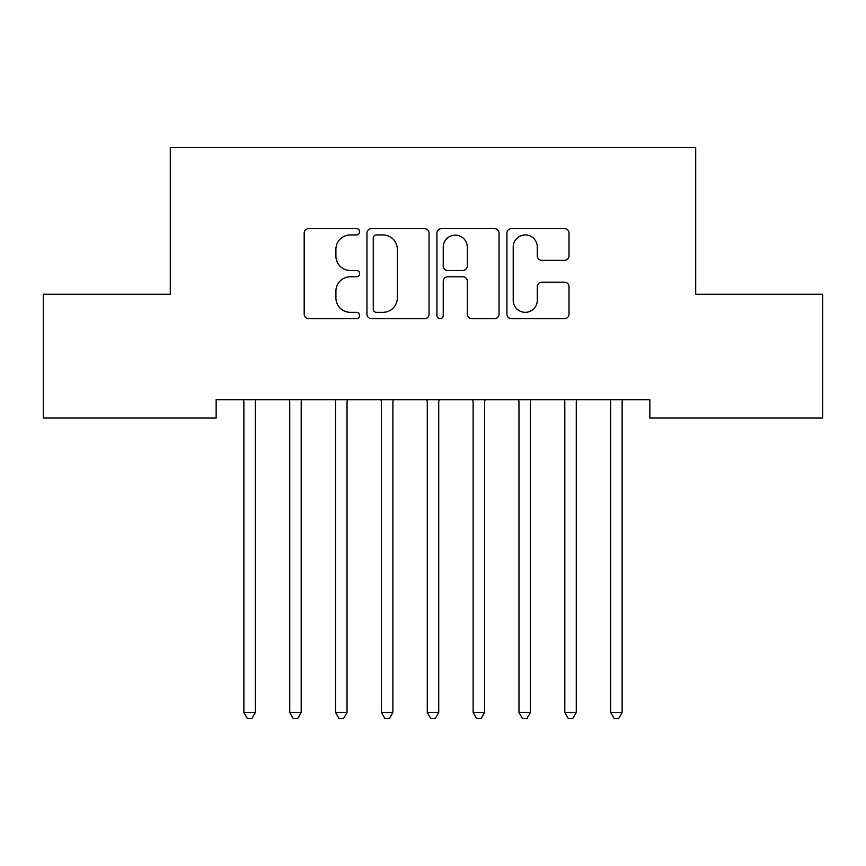 <?xml version="1.0" encoding="UTF-8"?>
<svg xmlns="http://www.w3.org/2000/svg" width="866" height="866" viewBox="0 0 866 866"><rect width="100%" height="100%" fill="white"/><g stroke="black" fill="none" stroke-linecap="round" stroke-linejoin="round"><path stroke-width="1.3" d="M359.65 231.785A3.15 3.15 0 0 0 356.5 228.635L308.686 228.635A4.503 4.503 0 0 0 304.183 233.138L304.183 314.142A4.503 4.503 0 0 0 308.686 318.634L356.5 318.634A3.15 3.15 0 0 0 359.65 315.484A3.15 3.15 0 0 0 356.5 312.334L350.308 312.334A14.397 14.397 0 0 1 335.911 297.936L335.911 291.182A14.397 14.397 0 0 1 350.308 276.784L356.5 276.784A3.15 3.15 0 0 0 359.65 273.634A3.15 3.15 0 0 0 356.5 270.484L350.308 270.484A14.397 14.397 0 0 1 335.911 256.087L335.911 249.332A14.397 14.397 0 0 1 350.308 234.935L356.5 234.935A3.15 3.15 0 0 0 359.65 231.785M564.513 260.363A4.503 4.503 0 0 0 569.016 255.86L569.016 233.138A4.503 4.503 0 0 0 564.513 228.635L511.416 228.635A4.503 4.503 0 0 0 506.913 233.138L506.913 314.142A4.503 4.503 0 0 0 511.416 318.634L564.513 318.634A4.503 4.503 0 0 0 569.016 314.142L569.016 286.689A4.503 4.503 0 0 0 564.513 282.186L541.791 282.186A4.503 4.503 0 0 0 537.288 286.689L537.288 300.296A12.037 12.037 0 0 1 525.251 312.334A12.037 12.037 0 0 1 513.213 300.296L513.213 246.972A12.037 12.037 0 0 1 525.251 234.935A12.037 12.037 0 0 1 537.288 246.972L537.288 255.86A4.503 4.503 0 0 0 541.791 260.363L564.513 260.363M649.857 399.713L216.143 399.713L216.143 418.051L43.3 418.051L43.3 294.267L170.299 294.267L170.299 147.556L695.701 147.556L695.701 294.267L822.7 294.267L822.7 418.051L649.857 418.051L649.857 399.713M429.06 233.138A4.503 4.503 0 0 0 424.567 228.635L371.46 228.635A4.503 4.503 0 0 0 366.957 233.138L366.957 314.142A4.503 4.503 0 0 0 371.46 318.634L424.567 318.634A4.503 4.503 0 0 0 429.06 314.142L429.06 233.138M441.433 228.635L494.54 228.635A4.503 4.503 0 0 1 499.043 233.138L499.043 314.142A4.503 4.503 0 0 1 494.54 318.634L471.818 318.634A4.503 4.503 0 0 1 467.315 314.142L467.315 281.288A4.503 4.503 0 0 0 462.812 276.784L447.733 276.784A4.503 4.503 0 0 0 443.24 281.288L443.24 315.484A3.15 3.15 0 0 1 440.09 318.634A3.15 3.15 0 0 1 436.94 315.484L436.94 233.138A4.503 4.503 0 0 1 441.433 228.635M376.407 234.935A3.15 3.15 0 0 0 373.257 238.085L373.257 309.184A3.15 3.15 0 0 0 376.407 312.334L382.934 312.334A14.397 14.397 0 0 0 397.332 297.936L397.332 249.332A14.397 14.397 0 0 0 382.934 234.935L376.407 234.935M467.315 247.2A12.037 12.037 0 0 0 455.278 235.162A12.037 12.037 0 0 0 443.24 247.2L443.24 265.981A4.503 4.503 0 0 0 447.733 270.484L462.812 270.484A4.503 4.503 0 0 0 467.315 265.981L467.315 247.2M255.34 402.095A4.59 4.59 0 0 1 255.676 400.384A4.59 4.59 0 0 0 255.34 402.095L255.34 712.48L243.876 712.48L243.876 402.095A4.59 4.59 0 0 0 243.552 400.384L243.281 399.713M255.946 399.713L255.676 400.384M255.34 712.48L251.909 718.444L247.319 718.444L243.876 712.48M301.195 402.095A4.59 4.59 0 0 1 301.52 400.384A4.59 4.59 0 0 0 301.195 402.095L301.195 712.48L289.731 712.48L289.731 402.095A4.59 4.59 0 0 0 289.396 400.384L289.125 399.713M347.039 402.095A4.59 4.59 0 0 1 347.363 400.384A4.59 4.59 0 0 0 347.039 402.095L347.039 712.48L335.575 712.48L335.575 402.095A4.59 4.59 0 0 0 335.239 400.384L334.969 399.713M301.79 399.713L301.52 400.384M301.195 712.48L297.752 718.444L293.163 718.444L289.731 712.48M347.634 399.713L347.363 400.384M347.039 712.48L343.596 718.444L339.017 718.444L335.575 712.48M392.883 402.095A4.59 4.59 0 0 1 393.218 400.384A4.59 4.59 0 0 0 392.883 402.095L392.883 712.48L381.419 712.48L381.419 402.095A4.59 4.59 0 0 0 381.094 400.384L380.824 399.713M438.726 402.095A4.59 4.59 0 0 1 439.062 400.384A4.59 4.59 0 0 0 438.726 402.095L438.726 712.48L427.274 712.48L427.274 402.095A4.59 4.59 0 0 0 426.938 400.384L426.667 399.713M393.489 399.713L393.218 400.384M392.883 712.48L389.44 718.444L384.861 718.444L381.419 712.48M439.333 399.713L439.062 400.384M438.726 712.48L435.295 718.444L430.705 718.444L427.274 712.48M484.581 402.095A4.59 4.59 0 0 1 484.906 400.384A4.59 4.59 0 0 0 484.581 402.095L484.581 712.48L473.117 712.48L473.117 402.095A4.59 4.59 0 0 0 472.782 400.384L472.511 399.713M485.176 399.713L484.906 400.384M484.581 712.48L481.139 718.444L476.56 718.444L473.117 712.48M530.425 402.095A4.59 4.59 0 0 1 530.761 400.384A4.59 4.59 0 0 0 530.425 402.095L530.425 712.48L518.961 712.48L518.961 402.095A4.59 4.59 0 0 0 518.637 400.384L518.366 399.713M531.031 399.713L530.761 400.384M530.425 712.48L526.983 718.444L522.404 718.444L518.961 712.48M576.875 399.713L576.604 400.384A4.59 4.59 0 0 0 576.269 402.095L576.269 712.48L564.805 712.48L564.805 402.095A4.59 4.59 0 0 0 564.48 400.384L564.21 399.713M576.269 712.48L572.837 718.444L568.248 718.444L564.805 712.48M622.124 402.095A4.59 4.59 0 0 1 622.448 400.384A4.59 4.59 0 0 0 622.124 402.095L622.124 712.48L610.66 712.48L610.66 402.095A4.59 4.59 0 0 0 610.324 400.384L610.054 399.713M622.719 399.713L622.448 400.384M622.124 712.48L618.681 718.444L614.091 718.444L610.66 712.48"/></g></svg>
